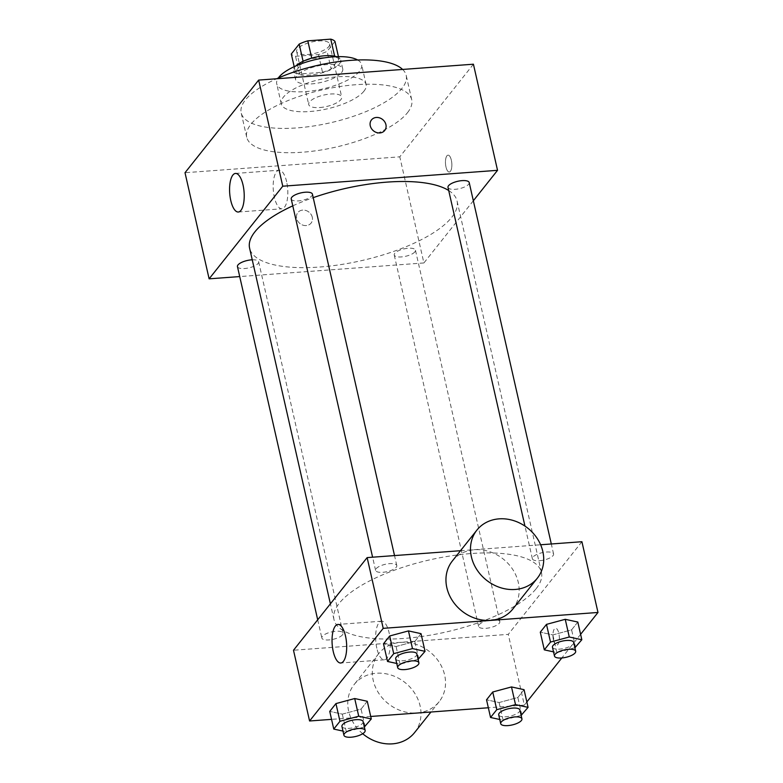 <?xml version="1.0" encoding="UTF-8"?>
<svg xmlns="http://www.w3.org/2000/svg" width="783" height="783" viewBox="0 0 783 783"><rect width="100%" height="100%" fill="white"/><g stroke="black" fill="none" stroke-linecap="round" stroke-linejoin="round"><path stroke-width="0.59" stroke-dasharray="3.92 2.94" d="M319.836 107.535A16.923 5.882 167.2 0 0 341.701 97.023A16.923 5.882 167.2 0 0 323.898 95.037A16.923 5.882 167.2 0 0 308.698 104.531A16.923 5.882 167.2 0 0 319.836 107.535M307.778 54.477A16.923 5.882 167.2 0 0 329.653 43.965A16.923 5.882 167.2 0 0 311.84 41.979A16.923 5.882 167.2 0 0 296.64 51.472A16.923 5.882 167.2 0 0 307.778 54.477M334.977 41.44L327.108 51.345A22.981 7.987 167.2 0 1 318.485 54.585L295.534 56.288A22.981 7.987 167.2 0 1 291.315 53.998M338.432 56.63L339 59.126L331.131 69.031L327.108 51.345M318.485 54.585L322.508 72.271L299.546 73.974L295.534 56.288M322.508 72.271A22.981 7.987 167.2 0 0 331.131 69.031M339 59.126A22.981 7.987 167.2 0 0 334.781 56.836L334.625 56.141M299.546 73.974A22.981 7.987 167.2 0 1 295.328 71.684L303.207 61.779A22.981 7.987 167.2 0 1 311.82 58.529L334.781 56.836M336.68 56.679A24.175 8.407 -12.8 0 1 340.742 60.046A24.175 8.407 -12.8 0 1 339.538 63.746A24.175 8.407 -12.8 0 1 314.198 74.512A24.175 8.407 -12.8 0 1 293.586 70.764A24.175 8.407 -12.8 0 1 295.798 65.968M341.545 72.594A24.175 8.407 167.2 0 0 342.748 68.894A24.175 8.407 167.2 0 0 317.311 66.056A24.175 8.407 167.2 0 0 295.592 79.602A24.175 8.407 167.2 0 0 311.507 83.898A24.175 8.407 167.2 0 0 341.545 72.594M303.207 61.779L303.09 61.289M295.328 71.684L294.193 66.682M357.645 59.988A43.525 15.131 -12.8 0 1 361.609 64.607A43.525 15.131 -12.8 0 1 359.446 71.273A43.525 15.131 -12.8 0 1 313.836 90.652A43.525 15.131 -12.8 0 1 276.732 83.889A43.525 15.131 -12.8 0 1 278.317 78.006M363.968 91.161A43.525 15.131 -12.8 0 1 318.358 110.55A43.525 15.131 -12.8 0 1 281.254 103.787A43.525 15.131 -12.8 0 1 320.345 79.396A43.525 15.131 -12.8 0 1 366.131 84.505A43.525 15.131 -12.8 0 1 363.968 91.161M402.628 69.442A84.603 29.402 -12.8 0 1 406.191 75.403A84.603 29.402 -12.8 0 1 401.982 88.352A84.603 29.402 -12.8 0 1 313.317 126.034A84.603 29.402 -12.8 0 1 241.193 112.889A84.603 29.402 -12.8 0 1 276.634 78.76M407.503 112.674A84.603 29.402 167.2 0 0 411.721 99.715A84.603 29.402 167.2 0 0 322.704 89.791A84.603 29.402 167.2 0 0 246.714 137.211A84.603 29.402 167.2 0 0 302.375 152.225A84.603 29.402 167.2 0 0 407.503 112.674M473.421 64.206L399.79 156.835L185.013 172.72M450.421 171.311A8.466 3.152 -94.2 0 0 451.634 161.738A8.466 3.152 -94.2 0 0 448.033 155.142A8.466 3.152 -94.2 0 0 445.517 163.813A8.466 3.152 -94.2 0 0 449.285 172.015A8.466 3.152 -94.2 0 0 450.421 171.311A8.466 3.152 85.8 0 1 449.276 172.015A8.466 3.152 85.8 0 1 445.507 163.813A8.466 3.152 85.8 0 1 448.033 155.142A8.466 3.152 85.8 0 1 451.625 161.738A8.466 3.152 85.8 0 1 450.411 171.311M473.333 200.761L423.897 262.951L399.79 156.835M252.234 259.809A10.874 3.778 -12.8 0 1 258.654 261.776A10.874 3.778 -12.8 0 1 258.116 263.44A10.874 3.778 -12.8 0 1 246.723 268.285A10.874 3.778 -12.8 0 1 237.455 266.592M414.902 251.842A10.874 3.778 -12.8 0 1 403.509 256.687A10.874 3.778 -12.8 0 1 394.24 255.004A10.874 3.778 -12.8 0 1 404.008 248.906A10.874 3.778 -12.8 0 1 415.44 250.178A10.874 3.778 -12.8 0 1 414.902 251.842M447.993 187.372A10.874 3.778 167.2 0 0 455.148 189.31A10.874 3.778 167.2 0 0 469.203 182.556M423.897 262.951L239.725 276.575M312.417 194.155A10.874 3.778 -12.8 0 1 311.869 195.819A10.874 3.778 -12.8 0 1 300.476 200.663A10.874 3.778 -12.8 0 1 291.217 198.97M448.718 190.533A106.38 36.977 -12.8 0 1 457.066 201.006A106.38 36.977 -12.8 0 1 451.762 217.292A106.38 36.977 -12.8 0 1 340.272 264.674A106.38 36.977 -12.8 0 1 249.591 248.142M292.773 205.851A106.38 36.977 -12.8 0 1 313.21 197.659M312.28 217.253A8.466 7.282 38.5 0 0 305.967 210.51A8.466 7.282 38.5 0 0 297.834 212.575A8.466 7.282 38.5 0 0 299.928 223.537A8.466 7.282 38.5 0 0 311.076 223.106A8.466 7.282 38.5 0 0 312.28 217.253A8.466 7.282 -141.5 0 1 311.086 223.096A8.466 7.282 -141.5 0 1 299.928 223.537A8.466 7.282 -141.5 0 1 297.834 212.565A8.466 7.282 -141.5 0 1 305.967 210.51A8.466 7.282 -141.5 0 1 312.29 217.253M286.637 181.783A19.34 7.213 -94.2 0 0 279.071 170.214A19.34 7.213 -94.2 0 0 273.306 190.034A19.34 7.213 -94.2 0 0 281.929 208.797A19.34 7.213 -94.2 0 0 286.637 181.783M371.465 119.936L371.465 119.936A8.466 7.282 38.5 0 0 370.261 125.789A8.466 7.282 38.5 0 0 376.574 132.533A8.466 7.282 38.5 0 0 384.717 130.467L384.717 130.467M536.149 588.699A106.38 36.977 167.2 0 0 541.445 572.412A106.38 36.977 167.2 0 0 429.515 559.923A106.38 36.977 167.2 0 0 333.969 619.549A106.38 36.977 167.2 0 0 403.959 638.439A106.38 36.977 167.2 0 0 536.149 588.699M342.494 634.847A10.874 3.778 -12.8 0 1 331.101 639.691A10.874 3.778 -12.8 0 1 321.842 637.998A10.874 3.778 -12.8 0 1 335.887 631.255A10.874 3.778 -12.8 0 1 343.042 633.183A10.874 3.778 -12.8 0 1 342.494 634.847M539.526 560.706A10.874 3.778 167.2 0 0 553.581 553.963A10.874 3.778 167.2 0 0 542.139 552.69A10.874 3.778 167.2 0 0 532.381 558.778A10.874 3.778 167.2 0 0 539.526 560.706M499.28 623.248A10.874 3.778 167.2 0 0 499.828 621.585A10.874 3.778 167.2 0 0 488.386 620.312A10.874 3.778 167.2 0 0 478.619 626.4A10.874 3.778 167.2 0 0 485.773 628.338A10.874 3.778 167.2 0 0 499.28 623.248M396.257 567.225A10.874 3.778 167.2 0 0 396.795 565.561A10.874 3.778 167.2 0 0 385.353 564.289A10.874 3.778 167.2 0 0 375.595 570.376A10.874 3.778 167.2 0 0 382.75 572.304A10.874 3.778 167.2 0 0 396.257 567.225M581.916 541.719L508.275 634.357L293.498 650.242M460.541 550.703L540.622 544.772M580.604 634.338L561.812 657.965M526.842 701.96L524.346 705.101L508.275 634.357M553.464 640.054A8.466 3.152 -94.2 0 0 556.772 645.114A8.466 3.152 -94.2 0 0 559.297 636.442A8.466 3.152 -94.2 0 0 555.519 628.24A8.466 3.152 -94.2 0 0 553.464 640.054M421.029 633.653L414.824 641.453L396.071 646.513L383.504 643.773L396.071 646.513L414.824 641.453L421.029 633.653M524.052 689.676L517.857 697.477L499.094 702.537L486.537 699.796L499.094 702.537L517.857 697.477L524.052 689.676M524.346 705.101L488.347 707.763M370.721 716.465L331.561 719.362M577.815 622.054L571.61 629.855L552.847 634.915L540.29 632.175L552.847 634.915L571.61 629.855L577.815 622.054M367.276 701.274L361.071 709.075L342.308 714.135L329.751 711.395L342.308 714.135L361.071 709.075L367.276 701.274M452.339 561.01A38.612 33.209 -141.5 0 1 474.547 549.735A38.612 33.209 -141.5 0 1 512.865 569.642A38.612 33.209 -141.5 0 1 512.787 609.057M416.947 712.97A38.612 33.209 38.5 0 0 439.146 701.695A38.612 33.209 38.5 0 0 429.593 651.671A38.612 33.209 38.5 0 0 378.708 653.648A38.612 33.209 38.5 0 0 378.62 693.063A38.612 33.209 38.5 0 0 416.947 712.97M414.599 732.575A38.612 33.209 38.5 0 0 405.046 682.551A38.612 33.209 38.5 0 0 354.161 684.528A38.612 33.209 38.5 0 0 362.695 733.72M376.829 648.216A19.34 7.213 85.8 0 1 381.536 621.203A19.34 7.213 85.8 0 1 390.159 639.965A19.34 7.213 85.8 0 1 384.384 659.785A19.34 7.213 85.8 0 1 376.829 648.216M553.454 640.054A8.466 3.152 -94.2 0 0 556.762 645.114A8.466 3.152 -94.2 0 0 559.287 636.442A8.466 3.152 -94.2 0 0 555.519 628.24A8.466 3.152 -94.2 0 0 553.454 640.054M364.349 726.967L346.331 731.821L342.983 731.087M341.926 726.428A10.874 3.778 167.2 0 0 349.081 728.356A10.874 3.778 167.2 0 0 363.126 721.613M365.093 726.761L361.071 709.075M346.331 731.821L342.308 714.135M418.102 659.345L400.084 664.199L396.746 663.465M395.689 658.806A10.874 3.778 167.2 0 0 402.834 660.735A10.874 3.778 167.2 0 0 416.889 653.991M418.846 659.139L414.824 641.453M400.084 664.199L396.071 646.513M521.126 715.368L503.117 720.223L499.769 719.499M498.712 714.83A10.874 3.778 167.2 0 0 505.867 716.758A10.874 3.778 167.2 0 0 519.912 710.015M521.879 715.163L517.857 697.477M503.117 720.223L499.094 702.537M574.888 647.747L556.87 652.601L553.532 651.867M552.465 647.208A10.874 3.778 167.2 0 0 559.62 649.136A10.874 3.778 167.2 0 0 573.675 642.393M575.632 647.541L571.61 629.855M556.87 652.601L552.847 634.915M296.64 51.472L308.698 104.531M329.653 43.965L341.701 97.023M342.748 68.894L340.742 60.046M295.592 79.602L293.586 70.764M366.131 84.505L361.609 64.607M281.254 103.787L276.732 83.889M411.721 99.715L406.191 75.403M246.714 137.211L241.193 112.889M238.326 212.017L281.929 208.797M235.477 173.434L279.071 170.214M541.445 572.412L457.066 201.006M333.969 619.549L330.397 603.83M317.702 619.803L321.842 637.998M258.654 261.776L343.042 633.183M553.581 553.963L551.31 543.989M532.381 558.778L524.953 526.088M499.828 621.585L415.44 250.178M478.619 626.4L394.24 255.004M396.795 565.561L394.524 555.578M375.595 570.376L372.6 557.202M378.708 653.648L354.161 684.528M439.146 701.695L430.953 712.011M381.536 621.203L337.933 624.433M384.384 659.785L340.791 663.005"/><path stroke-width="1.17" d="M294.193 66.682L291.315 53.998L299.184 44.093A22.981 7.987 167.2 0 1 307.807 40.843L330.759 39.15A22.981 7.987 167.2 0 1 334.977 41.44L338.432 56.63M295.798 65.968A24.175 8.407 -12.8 0 1 315.304 57.208A24.175 8.407 -12.8 0 1 336.68 56.679M303.09 61.289L299.184 44.093M334.625 56.141L330.759 39.15M311.732 58.118L307.807 40.843M278.317 78.006A43.525 15.131 -12.8 0 1 315.823 59.498A43.525 15.131 -12.8 0 1 357.645 59.988M276.634 78.76A84.603 29.402 -12.8 0 1 402.628 69.442M239.725 276.575L209.12 278.836L185.013 172.72L258.654 80.091L473.421 64.206L497.538 170.322L473.333 200.761M317.702 619.803L237.455 266.592A10.874 3.778 -12.8 0 1 252.234 259.809M551.31 543.989L469.203 182.556A10.874 3.778 167.2 0 0 457.761 181.284A10.874 3.778 167.2 0 0 447.993 187.372L524.953 526.088M209.12 278.836L282.761 186.207L497.538 170.322M372.6 557.202L291.217 198.97A10.874 3.778 -12.8 0 1 300.975 192.882A10.874 3.778 -12.8 0 1 312.417 194.155L394.524 555.578M330.397 603.83L249.591 248.142A106.38 36.977 -12.8 0 1 292.773 205.851M313.21 197.659A106.38 36.977 -12.8 0 1 448.718 190.533M243.033 185.003A19.34 7.213 85.8 0 1 238.326 212.017A19.34 7.213 85.8 0 1 229.703 193.264A19.34 7.213 85.8 0 1 235.477 173.434A19.34 7.213 85.8 0 1 243.033 185.003M282.761 186.207L258.654 80.091M370.261 125.779A8.466 7.282 -141.5 0 1 371.465 119.936A8.466 7.282 -141.5 0 1 382.623 119.505A8.466 7.282 -141.5 0 1 384.717 130.467A8.466 7.282 -141.5 0 1 376.584 132.533A8.466 7.282 -141.5 0 1 370.261 125.779M384.717 130.467A8.466 7.282 38.5 0 0 382.623 119.505A8.466 7.282 38.5 0 0 371.465 119.936M331.561 719.362L309.579 720.986L293.498 650.242L367.139 557.604L460.541 550.703M540.622 544.772L581.916 541.719L597.987 612.463L580.604 634.338M561.812 657.965L526.842 701.96M396.746 663.465L387.526 661.459L383.504 643.773L389.709 635.972L408.462 630.912L421.029 633.653L408.462 630.912L412.484 648.598L425.042 651.339L418.102 659.345M499.769 719.499L490.549 717.482L486.537 699.796L492.732 691.996L511.495 686.936L524.052 689.676L511.495 686.936L515.517 704.622L528.075 707.362L521.126 715.368M309.579 720.986L383.21 628.348L597.987 612.463M488.347 707.763L370.721 716.465M553.532 651.867L544.312 649.861L540.29 632.175L546.495 624.374L565.248 619.314L577.815 622.054L565.248 619.314L569.27 637L581.828 639.74L574.888 647.747M342.983 731.087L333.764 729.081L329.751 711.395L335.946 703.594L354.709 698.534L367.276 701.274L354.709 698.534L358.731 716.22L371.289 718.96L364.349 726.967M383.21 628.348L367.139 557.604M333.225 651.436A19.34 7.213 85.8 0 1 337.933 624.433A19.34 7.213 85.8 0 1 346.556 643.186A19.34 7.213 85.8 0 1 340.791 663.005A19.34 7.213 85.8 0 1 333.225 651.436M537.334 578.187L512.787 609.057A38.612 33.209 -141.5 0 1 461.892 611.034A38.612 33.209 -141.5 0 1 452.339 561.01L476.886 530.13A38.612 33.209 -141.5 0 1 499.094 518.855A38.612 33.209 -141.5 0 1 537.412 538.763A38.612 33.209 -141.5 0 1 537.334 578.187A38.612 33.209 -141.5 0 1 486.439 580.154A38.612 33.209 -141.5 0 1 476.886 530.13M362.695 733.72A38.612 33.209 38.5 0 0 392.4 743.85A38.612 33.209 38.5 0 0 414.599 732.575L430.953 712.011M333.764 729.081L339.969 721.28L358.731 716.22M365.142 730.451L363.126 721.613A10.874 3.778 167.2 0 0 351.694 720.34A10.874 3.778 167.2 0 0 341.926 726.428L343.933 735.276A10.874 3.778 167.2 0 0 351.087 737.204A10.874 3.778 167.2 0 0 365.142 730.451A10.874 3.778 167.2 0 0 353.701 729.179A10.874 3.778 167.2 0 0 343.933 735.276M371.289 718.96L367.276 701.274M329.751 711.395L335.946 703.594L354.709 698.534M339.969 721.28L335.946 703.594M387.526 661.459L393.722 653.658L412.484 648.598M418.895 662.829L416.889 653.991A10.874 3.778 167.2 0 0 405.447 652.709A10.874 3.778 167.2 0 0 395.689 658.806L397.695 667.645A10.874 3.778 167.2 0 0 404.84 669.582A10.874 3.778 167.2 0 0 418.895 662.829A10.874 3.778 167.2 0 0 407.454 661.557A10.874 3.778 167.2 0 0 397.695 667.645M425.042 651.339L421.029 633.653M383.504 643.773L389.709 635.972L408.462 630.912M393.722 653.658L389.709 635.972M490.549 717.482L496.755 709.682L515.517 704.622M521.928 718.863L519.912 710.015A10.874 3.778 167.2 0 0 508.48 708.742A10.874 3.778 167.2 0 0 498.712 714.83L500.719 723.678A10.874 3.778 167.2 0 0 507.873 725.606A10.874 3.778 167.2 0 0 521.928 718.863A10.874 3.778 167.2 0 0 510.487 717.58A10.874 3.778 167.2 0 0 500.719 723.678M528.075 707.362L524.052 689.676M486.537 699.796L492.732 691.996L511.495 686.936M496.755 709.682L492.732 691.996M544.312 649.861L550.508 642.06L569.27 637M575.681 651.241L573.675 642.393A10.874 3.778 167.2 0 0 562.233 641.12A10.874 3.778 167.2 0 0 552.465 647.208L554.481 656.056A10.874 3.778 167.2 0 0 561.626 657.984A10.874 3.778 167.2 0 0 575.681 651.241A10.874 3.778 167.2 0 0 564.24 649.959A10.874 3.778 167.2 0 0 554.481 656.056M581.828 639.74L577.815 622.054M540.29 632.175L546.495 624.374L565.248 619.314M550.508 642.06L546.495 624.374"/></g></svg>
